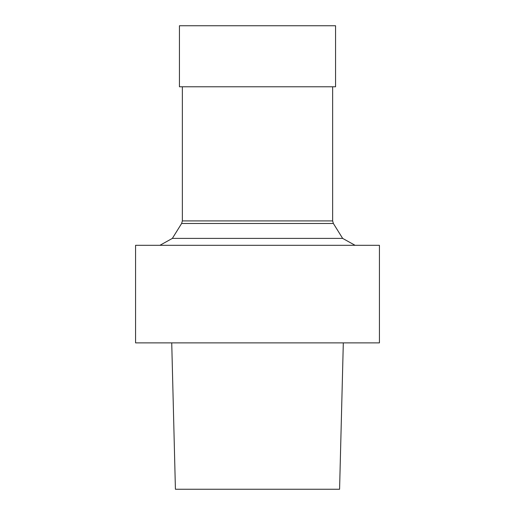 <?xml version="1.0" encoding="UTF-8"?>
<svg xmlns="http://www.w3.org/2000/svg" width="515" height="515" viewBox="0 0 515 515"><rect width="100%" height="100%" fill="white"/><g stroke="black" fill="none" stroke-linecap="round" stroke-linejoin="round"><path stroke-width="0.77" d="M171.733 342.881L175.415 489.25L339.585 489.25L343.312 342.881M257.5 342.881L379.426 342.881L379.426 245.301L135.574 245.301L135.574 342.881L257.5 342.881M182.362 86.784L182.362 220.909L181.628 223.484L172.351 238.4L342.649 238.4L355.08 245.301M181.628 223.484L333.372 223.484L342.649 238.4M182.362 220.909L332.639 220.909L333.372 223.484M257.5 86.784L335.561 86.784L335.561 25.75L179.439 25.75L179.439 86.784L257.5 86.784M172.351 238.4L159.92 245.301M332.639 86.784L332.639 220.909"/></g></svg>
